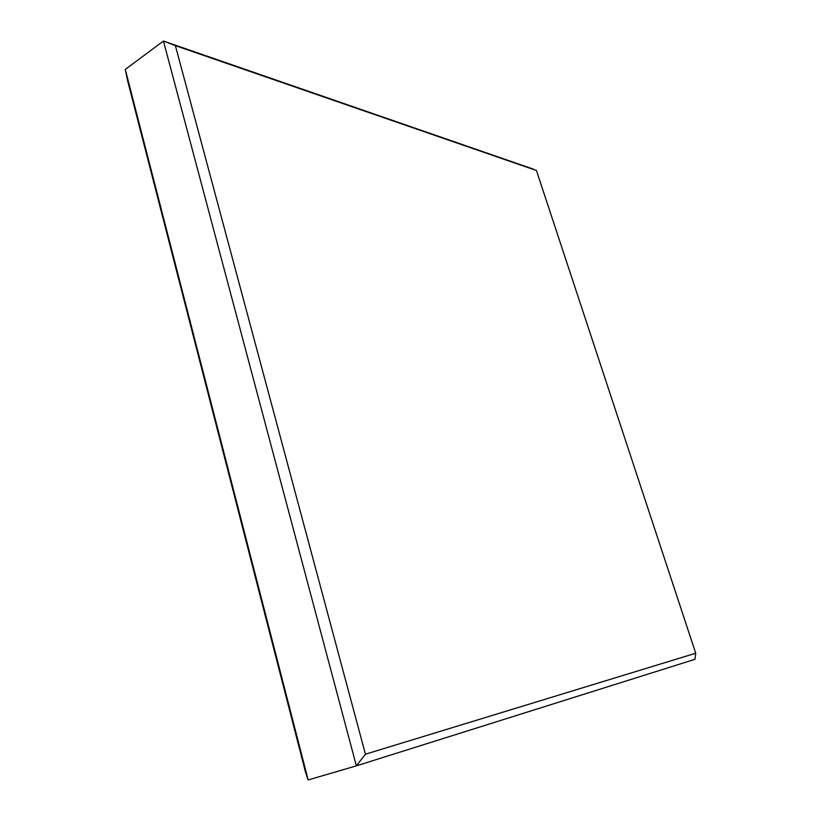 <?xml version="1.0" encoding="UTF-8"?>
<svg xmlns="http://www.w3.org/2000/svg" width="821" height="821" viewBox="0 0 821 821"><rect width="100%" height="100%" fill="white"/><g stroke="black" fill="none" stroke-linecap="round" stroke-linejoin="round"><path stroke-width="1.23" d="M536.452 170.511L175.376 45.637L365.437 754.212L695.726 653.229L536.452 170.511L695.726 653.229L694.925 659.325L695.726 653.229L365.437 754.212L175.376 45.637L536.452 170.511M533.424 169.147L163.441 41.05L175.376 45.637L163.441 41.05L356.365 765.849L365.437 754.212L356.365 765.849L694.925 659.325L356.365 765.849L163.441 41.05L533.424 169.147M125.274 69.416L163.441 41.05L125.274 69.416L308.152 779.95L356.365 765.849L308.152 779.95L125.274 69.416L127.624 80.756L125.274 69.416M127.624 80.756L305.474 772.027L308.152 779.95L305.474 772.027L127.624 80.756"/></g></svg>
